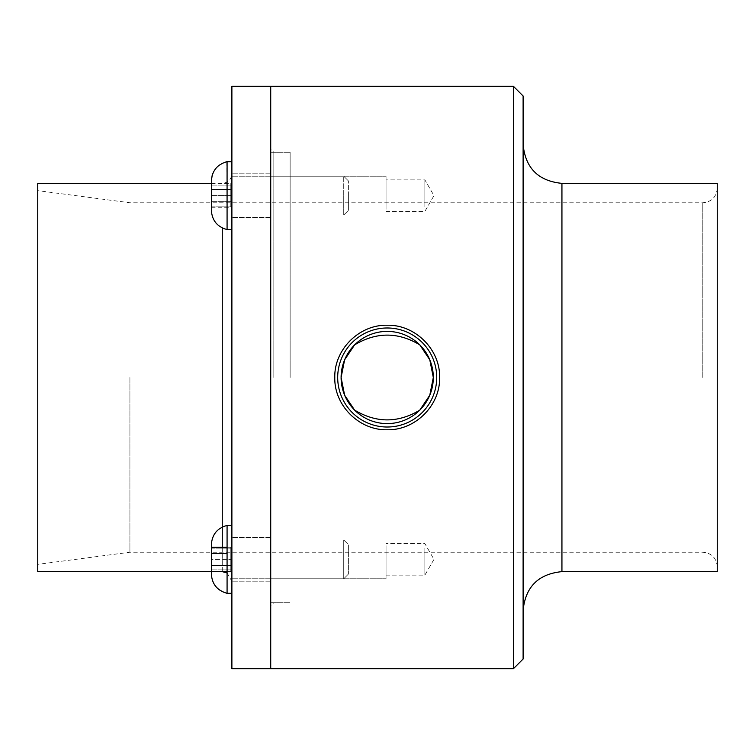 <?xml version="1.0" encoding="UTF-8"?>
<svg xmlns="http://www.w3.org/2000/svg" width="755" height="755" viewBox="0 0 755 755"><rect width="100%" height="100%" fill="white"/><g stroke="black" fill="none" stroke-linecap="round" stroke-linejoin="round"><path stroke-width="0.57" stroke-dasharray="3.77 2.83" d="M343.723 539.957L343.723 578.783L343.723 539.957L348.376 544.61L348.376 574.121L348.376 544.61L348.376 574.121L348.376 544.61L343.723 539.957L343.723 578.783L343.723 539.957L231.889 539.957L231.889 578.783L231.889 539.957L343.723 539.957M227.076 565.429L230.803 565.429L230.803 547.252L230.803 571.478L230.803 565.429L211.391 565.429M227.076 553.311L211.391 553.311M227.076 547.252L230.803 547.252M227.076 571.478L230.803 571.478M231.889 525.433L227.076 525.433L227.076 593.307L227.076 525.433L227.076 593.307L231.889 593.307L231.889 525.433L231.889 593.307M211.391 547.252L211.391 571.478M343.723 195.63L343.723 215.043L343.723 195.63M348.376 195.63L348.376 210.39L348.376 195.63M211.391 206.124L230.803 206.124L230.803 185.145L230.803 206.124L211.391 206.124L211.391 195.63L211.391 206.124M211.391 195.63L230.803 195.63L211.391 195.63L211.391 185.145L211.391 195.63M211.391 185.145L230.803 185.145L211.391 185.145M226.717 161.768L227.076 229.567C217.308 226.906 212.079 220.536 211.391 210.447L211.391 180.813M231.889 195.63L231.889 229.567L231.889 195.63M343.723 215.043L343.723 176.217L343.723 215.043L348.376 210.39L348.376 180.879L348.376 210.39L343.723 215.043L231.889 215.043L231.889 176.217L231.889 215.043L343.723 215.043M211.391 189.571L230.803 189.571L230.803 207.748L230.803 183.522L230.803 189.571L211.391 189.571L211.391 201.689L211.391 189.571M211.391 201.689L230.803 201.689L211.391 201.689L211.391 207.748L211.391 201.689M211.391 207.748L230.803 207.748M211.391 183.522L230.803 183.522M212.929 173.216L213.306 172.376M213.429 172.121L215.137 169.318M215.298 169.101L217.685 166.468M217.893 166.279L220.385 164.392M220.743 164.165L223.933 162.599M224.197 162.504L225.33 162.127M225.858 161.976L226.679 161.778M231.889 161.693L231.889 229.567L231.889 161.693L227.076 161.693M386.041 545.638L386.041 578.783L386.041 545.638M270.724 545.638L270.724 578.783L270.724 545.638M386.041 548.224L386.041 575.131L386.041 548.224M424.867 548.224L424.867 575.131L424.867 548.224M386.041 209.362L386.041 176.217L386.041 209.362M270.724 209.362L270.724 176.217L270.724 209.362M386.041 206.776L386.041 179.869L386.041 206.776M424.867 206.776L424.867 179.869L424.867 206.776M354.642 410.144A46.112 46.112 0 0 0 419.771 410.144M419.771 344.856A46.112 46.112 0 0 0 354.642 344.856M717.25 183.361L717.25 571.639M717.25 377.5L717.25 566.675L717.25 377.5M523.111 377.5L523.111 144.526L523.111 377.5M523.111 95.989L523.111 659.011M513.4 86.287L513.4 668.713M270.724 86.287L270.724 668.713L270.724 86.287M270.724 377.5L270.724 149.188L270.724 377.5M273.829 377.5L273.829 152.293L273.829 377.5M290.137 377.5L290.137 152.293L290.137 377.5M231.889 543.94L231.889 581.19L231.889 543.94M270.724 574.8L270.724 537.551L270.724 574.8M231.889 211.06L231.889 173.81L231.889 211.06M270.724 180.2L270.724 217.449L270.724 180.2M37.75 571.639L37.75 183.361M37.75 377.5L37.75 564.362L37.75 377.5M231.889 377.5L231.889 173.726L231.889 377.5M231.889 668.713L231.889 86.287M129.917 377.5L129.917 552.226L129.917 377.5M211.391 548.876L230.803 548.876L230.803 569.855L230.803 548.876L211.391 548.876L211.391 559.37L211.391 548.876M227.076 525.433C217.308 528.094 212.079 534.465 211.391 544.553L211.391 571.639L211.391 544.921L211.391 559.37L230.803 559.37L211.391 559.37L211.391 573.809M211.391 569.855L230.803 569.855L211.391 569.855M231.889 559.37L231.889 539.957L231.889 559.37M561.937 183.361L561.937 571.639M702.801 377.5L702.801 202.774L702.801 377.5M222.263 547.252L222.263 571.478M222.263 571.639L222.263 227.935M343.723 578.783L348.376 574.121L343.723 578.783L231.889 578.783L343.723 578.783M343.723 176.217L348.376 180.879L343.723 176.217L231.889 176.217L343.723 176.217M231.889 229.567L227.076 229.567M270.724 578.783L386.041 578.783L270.724 578.783M270.724 539.957L386.041 539.957L270.724 539.957M386.041 575.131L424.867 575.131L433.974 559.37L424.867 543.6L386.041 543.6L424.867 543.6L433.974 559.37L424.867 575.131L386.041 575.131M270.724 215.043L386.041 215.043L270.724 215.043M270.724 176.217L386.041 176.217L270.724 176.217M386.041 211.4L424.867 211.4L433.974 195.63L424.867 179.869L386.041 179.869L424.867 179.869L433.974 195.63L424.867 211.4L386.041 211.4M270.724 152.293L290.137 152.293L273.829 152.293L270.724 149.188M270.724 602.707L290.137 602.707L273.829 602.707L270.724 605.812M717.25 188.325C716.391 197.102 711.578 201.915 702.801 202.774L129.917 202.774L37.75 190.637M717.25 566.675C716.391 557.898 711.578 553.085 702.801 552.226L129.917 552.226L37.75 564.362M270.724 537.551L231.889 537.551L270.724 537.551M270.724 581.19L231.889 581.19L270.724 581.19M270.724 173.81L231.889 173.81L270.724 173.81M270.724 217.449L231.889 217.449L270.724 217.449M211.391 183.361L222.263 183.361C228.104 182.776 231.313 179.567 231.889 173.726M227.076 572.932L231.889 581.274M211.391 544.921L211.391 571.639"/><path stroke-width="1.13" d="M211.391 565.429L211.391 547.252L211.391 565.429L227.076 565.429M211.391 553.311L227.076 553.311M227.076 571.478L211.391 571.478L211.391 544.921L211.391 547.252L227.076 547.252M231.889 593.307L227.076 593.307C217.308 590.646 212.079 584.276 211.391 574.187L211.391 573.809C211.891 583.983 217.119 590.485 227.076 593.307L227.076 525.433C217.308 528.094 212.079 534.465 211.391 544.553L211.391 544.921M231.889 229.567L227.076 229.567L227.076 161.693C217.308 164.354 212.079 170.724 211.391 180.813L212.193 175.283M211.391 180.813L211.391 210.447C212.079 220.536 217.308 226.906 227.076 229.567M212.646 173.924L212.929 173.216M225.33 162.127L225.858 161.976M354.642 410.144C376.349 423.13 398.064 423.13 419.771 410.144L429.784 395.214L433.313 377.5A46.112 46.112 0 0 0 364.155 337.57A46.112 46.112 0 0 0 364.155 417.43A46.112 46.112 0 0 0 433.313 377.5L429.784 359.786L419.771 344.856C398.064 331.87 376.349 331.87 354.642 344.856L344.629 359.786L341.1 377.5L344.629 395.214L354.642 410.144M436.72 377.5A49.509 49.509 0 0 0 362.447 334.625A49.509 49.509 0 0 0 362.447 420.375A49.509 49.509 0 0 0 436.72 377.5M334.786 377.5C334.116 349.489 359.22 324.546 387.211 325.226C415.193 324.546 440.297 349.489 439.627 377.5C440.297 405.51 415.193 430.454 387.211 429.774C359.22 430.454 334.116 405.51 334.786 377.5M561.937 183.361L561.937 571.639L717.25 571.639L717.25 183.361L561.937 183.361C538.353 181.049 525.414 168.11 523.111 144.526M513.4 668.713L523.111 659.011L523.111 95.989L513.4 86.287L270.724 86.287L270.724 377.5L270.724 86.287L231.889 86.287L231.889 668.713L270.724 668.713L270.724 377.5L270.724 668.713L513.4 668.713L513.4 86.287M211.391 183.361L37.75 183.361L37.75 571.639L222.263 571.639L227.076 572.932M222.263 227.935L222.263 547.252M231.889 525.433L227.076 525.433M231.889 161.693L227.076 161.693M561.937 571.639C538.353 573.951 525.414 586.89 523.111 610.474M211.391 573.809L211.391 571.639"/></g></svg>
